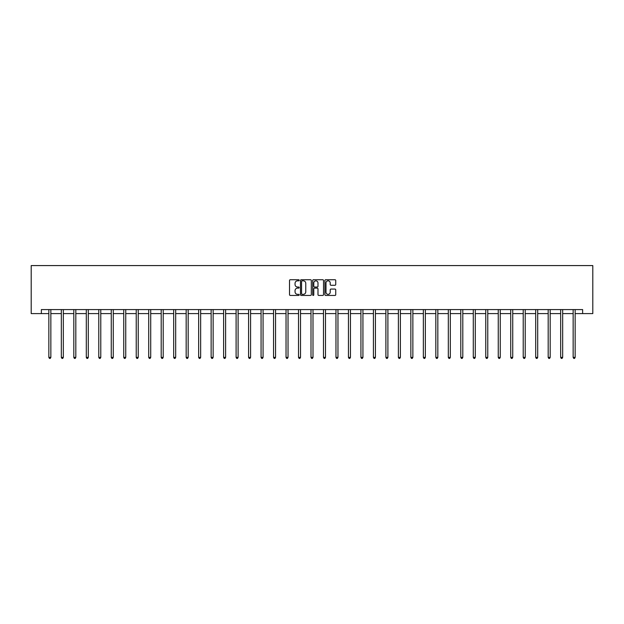 <?xml version="1.0" encoding="UTF-8"?>
<svg xmlns="http://www.w3.org/2000/svg" width="624" height="624" viewBox="0 0 624 624"><rect width="100%" height="100%" fill="white"/><g stroke="black" fill="none" stroke-linecap="round" stroke-linejoin="round"><path stroke-width="0.94" d="M299.2 280.277A0.546 0.546 0 0 0 298.646 279.731L290.3 279.731A0.788 0.788 0 0 0 289.513 280.519L289.513 294.653A0.788 0.788 0 0 0 290.3 295.441L298.646 295.441A0.546 0.546 0 0 0 299.2 294.887A0.546 0.546 0 0 0 298.646 294.341L297.57 294.341A2.512 2.512 0 0 1 295.051 291.829L295.051 290.651A2.512 2.512 0 0 1 297.57 288.132L298.646 288.132A0.546 0.546 0 0 0 299.2 287.586A0.546 0.546 0 0 0 298.646 287.032L297.57 287.032A2.512 2.512 0 0 1 295.051 284.521L295.051 283.343A2.512 2.512 0 0 1 297.57 280.831L298.646 280.831A0.546 0.546 0 0 0 299.2 280.277M334.955 285.269A0.788 0.788 0 0 0 335.743 284.482L335.743 280.519A0.788 0.788 0 0 0 334.955 279.731L325.689 279.731A0.788 0.788 0 0 0 324.901 280.519L324.901 294.653A0.788 0.788 0 0 0 325.689 295.441L334.955 295.441A0.788 0.788 0 0 0 335.743 294.653L335.743 289.864A0.788 0.788 0 0 0 334.955 289.076L330.985 289.076A0.788 0.788 0 0 0 330.205 289.864L330.205 292.243A2.098 2.098 0 0 1 328.099 294.341A2.098 2.098 0 0 1 326.001 292.243L326.001 282.929A2.098 2.098 0 0 1 328.099 280.831A2.098 2.098 0 0 1 330.205 282.929L330.205 284.482A0.788 0.788 0 0 0 330.985 285.269L334.955 285.269M41.363 313.591L41.363 309.59L582.637 309.59L582.637 313.591L592.8 313.591L592.8 265.582L31.2 265.582L31.2 313.591L48.844 313.591M311.314 280.519A0.788 0.788 0 0 0 310.526 279.731L301.259 279.731A0.788 0.788 0 0 0 300.472 280.519L300.472 294.653A0.788 0.788 0 0 0 301.259 295.441L310.526 295.441A0.788 0.788 0 0 0 311.314 294.653L311.314 280.519M313.474 279.731L322.741 279.731A0.788 0.788 0 0 1 323.528 280.519L323.528 294.653A0.788 0.788 0 0 1 322.741 295.441L318.778 295.441A0.788 0.788 0 0 1 317.99 294.653L317.99 288.92A0.788 0.788 0 0 0 317.203 288.132L314.574 288.132A0.788 0.788 0 0 0 313.786 288.92L313.786 294.887A0.546 0.546 0 0 1 313.24 295.441A0.546 0.546 0 0 1 312.686 294.887L312.686 280.519A0.788 0.788 0 0 1 313.474 279.731M50.848 313.591L61.331 313.591M63.328 313.591L73.811 313.591M75.816 313.591L86.299 313.591M88.296 313.591L98.779 313.591M100.776 313.591L111.259 313.591M113.264 313.591L123.747 313.591M125.744 313.591L136.227 313.591M138.232 313.591L148.715 313.591M150.712 313.591L161.195 313.591M163.199 313.591L173.683 313.591M175.679 313.591L186.163 313.591M188.167 313.591L198.65 313.591M200.647 313.591L211.13 313.591M213.135 313.591L223.618 313.591M225.615 313.591L236.098 313.591M238.103 313.591L248.578 313.591M250.583 313.591L261.066 313.591M263.063 313.591L273.546 313.591M275.551 313.591L286.034 313.591M288.031 313.591L298.514 313.591M300.518 313.591L311.002 313.591M312.998 313.591L323.482 313.591M325.486 313.591L335.969 313.591M337.966 313.591L348.449 313.591M350.454 313.591L360.937 313.591M362.934 313.591L373.417 313.591M375.422 313.591L385.897 313.591M387.902 313.591L398.385 313.591M400.382 313.591L410.865 313.591M412.87 313.591L423.353 313.591M425.35 313.591L435.833 313.591M437.837 313.591L448.321 313.591M450.317 313.591L460.801 313.591M462.805 313.591L473.288 313.591M475.285 313.591L485.768 313.591M487.773 313.591L498.256 313.591M500.253 313.591L510.736 313.591M512.741 313.591L523.224 313.591M525.221 313.591L535.704 313.591M537.701 313.591L548.184 313.591M550.189 313.591L560.672 313.591M562.669 313.591L573.152 313.591M575.156 313.591L582.637 313.591M302.125 280.831A0.546 0.546 0 0 0 301.571 281.377L301.571 293.787A0.546 0.546 0 0 0 302.125 294.341L303.264 294.341A2.512 2.512 0 0 0 305.776 291.829L305.776 283.343A2.512 2.512 0 0 0 303.264 280.831L302.125 280.831M317.99 282.968A2.098 2.098 0 0 0 315.884 280.87A2.098 2.098 0 0 0 313.786 282.968L313.786 286.252A0.788 0.788 0 0 0 314.574 287.032L317.203 287.032A0.788 0.788 0 0 0 317.99 286.252L317.99 282.968M50.95 309.59L50.903 309.707A0.803 0.803 0 0 0 50.848 310.011L50.848 357.38L48.844 357.38L48.844 310.011A0.803 0.803 0 0 0 48.789 309.707L48.742 309.59M50.848 357.38L50.248 358.418L49.444 358.418L48.844 357.38M63.437 309.59L63.391 309.707A0.803 0.803 0 0 0 63.328 310.011L63.328 357.38L61.331 357.38L61.331 310.011A0.803 0.803 0 0 0 61.269 309.707L61.222 309.59M63.328 357.38L62.728 358.418L61.932 358.418L61.331 357.38M75.917 309.59L75.871 309.707A0.803 0.803 0 0 0 75.816 310.011L75.816 357.38L73.811 357.38L73.811 310.011A0.803 0.803 0 0 0 73.757 309.707L73.71 309.59M75.816 357.38L75.215 358.418L74.412 358.418L73.811 357.38M88.405 309.59L88.351 309.707A0.803 0.803 0 0 0 88.296 310.011L88.296 357.38L86.299 357.38L86.299 310.011A0.803 0.803 0 0 0 86.237 309.707L86.19 309.59M88.296 357.38L87.695 358.418L86.892 358.418L86.299 357.38M100.885 309.59L100.838 309.707A0.803 0.803 0 0 0 100.776 310.011L100.776 357.38L98.779 357.38L98.779 310.011A0.803 0.803 0 0 0 98.725 309.707L98.678 309.59M100.776 357.38L100.183 358.418L99.38 358.418L98.779 357.38M113.365 309.59L113.318 309.707A0.803 0.803 0 0 0 113.264 310.011L113.264 357.38L111.259 357.38L111.259 310.011A0.803 0.803 0 0 0 111.205 309.707L111.158 309.59M113.264 357.38L112.663 358.418L111.86 358.418L111.259 357.38M125.853 309.59L125.806 309.707A0.803 0.803 0 0 0 125.744 310.011L125.744 357.38L123.747 357.38L123.747 310.011A0.803 0.803 0 0 0 123.692 309.707L123.638 309.59M125.744 357.38L125.143 358.418L124.348 358.418L123.747 357.38M138.333 309.59L138.286 309.707A0.803 0.803 0 0 0 138.232 310.011L138.232 357.38L136.227 357.38L136.227 310.011A0.803 0.803 0 0 0 136.172 309.707L136.126 309.59M138.232 357.38L137.631 358.418L136.828 358.418L136.227 357.38M150.821 309.59L150.774 309.707A0.803 0.803 0 0 0 150.712 310.011L150.712 357.38L148.715 357.38L148.715 310.011A0.803 0.803 0 0 0 148.652 309.707L148.606 309.59M150.712 357.38L150.111 358.418L149.315 358.418L148.715 357.38M163.301 309.59L163.254 309.707A0.803 0.803 0 0 0 163.199 310.011L163.199 357.38L161.195 357.38L161.195 310.011A0.803 0.803 0 0 0 161.14 309.707L161.093 309.59M163.199 357.38L162.599 358.418L161.795 358.418L161.195 357.38M175.789 309.59L175.742 309.707A0.803 0.803 0 0 0 175.679 310.011L175.679 357.38L173.683 357.38L173.683 310.011A0.803 0.803 0 0 0 173.62 309.707L173.573 309.59M175.679 357.38L175.079 358.418L174.283 358.418L173.683 357.38M188.269 309.59L188.222 309.707A0.803 0.803 0 0 0 188.167 310.011L188.167 357.38L186.163 357.38L186.163 310.011A0.803 0.803 0 0 0 186.108 309.707L186.061 309.59M188.167 357.38L187.567 358.418L186.763 358.418L186.163 357.38M200.756 309.59L200.71 309.707A0.803 0.803 0 0 0 200.647 310.011L200.647 357.38L198.65 357.38L198.65 310.011A0.803 0.803 0 0 0 198.588 309.707L198.541 309.59M200.647 357.38L200.047 358.418L199.251 358.418L198.65 357.38M213.236 309.59L213.19 309.707A0.803 0.803 0 0 0 213.135 310.011L213.135 357.38L211.13 357.38L211.13 310.011A0.803 0.803 0 0 0 211.076 309.707L211.029 309.59M213.135 357.38L212.534 358.418L211.731 358.418L211.13 357.38M225.724 309.59L225.67 309.707A0.803 0.803 0 0 0 225.615 310.011L225.615 357.38L223.618 357.38L223.618 310.011A0.803 0.803 0 0 0 223.556 309.707L223.509 309.59M225.615 357.38L225.014 358.418L224.219 358.418L223.618 357.38M238.204 309.59L238.157 309.707A0.803 0.803 0 0 0 238.103 310.011L238.103 357.38L236.098 357.38L236.098 310.011A0.803 0.803 0 0 0 236.044 309.707L235.997 309.59M238.103 357.38L237.502 358.418L236.699 358.418L236.098 357.38M250.684 309.59L250.637 309.707A0.803 0.803 0 0 0 250.583 310.011L250.583 357.38L248.578 357.38L248.578 310.011A0.803 0.803 0 0 0 248.524 309.707L248.477 309.59M250.583 357.38L249.982 358.418L249.179 358.418L248.578 357.38M263.172 309.59L263.125 309.707A0.803 0.803 0 0 0 263.063 310.011L263.063 357.38L261.066 357.38L261.066 310.011A0.803 0.803 0 0 0 261.011 309.707L260.957 309.59M263.063 357.38L262.462 358.418L261.667 358.418L261.066 357.38M275.652 309.59L275.605 309.707A0.803 0.803 0 0 0 275.551 310.011L275.551 357.38L273.546 357.38L273.546 310.011A0.803 0.803 0 0 0 273.491 309.707L273.445 309.59M275.551 357.38L274.95 358.418L274.147 358.418L273.546 357.38M288.14 309.59L288.093 309.707A0.803 0.803 0 0 0 288.031 310.011L288.031 357.38L286.034 357.38L286.034 310.011A0.803 0.803 0 0 0 285.971 309.707L285.925 309.59M288.031 357.38L287.43 358.418L286.634 358.418L286.034 357.38M300.62 309.59L300.573 309.707A0.803 0.803 0 0 0 300.518 310.011L300.518 357.38L298.514 357.38L298.514 310.011A0.803 0.803 0 0 0 298.459 309.707L298.412 309.59M300.518 357.38L299.918 358.418L299.114 358.418L298.514 357.38M313.108 309.59L313.061 309.707A0.803 0.803 0 0 0 312.998 310.011L312.998 357.38L311.002 357.38L311.002 310.011A0.803 0.803 0 0 0 310.939 309.707L310.892 309.59M312.998 357.38L312.398 358.418L311.602 358.418L311.002 357.38M325.588 309.59L325.541 309.707A0.803 0.803 0 0 0 325.486 310.011L325.486 357.38L323.482 357.38L323.482 310.011A0.803 0.803 0 0 0 323.427 309.707L323.38 309.59M325.486 357.38L324.886 358.418L324.082 358.418L323.482 357.38M338.075 309.59L338.029 309.707A0.803 0.803 0 0 0 337.966 310.011L337.966 357.38L335.969 357.38L335.969 310.011A0.803 0.803 0 0 0 335.907 309.707L335.86 309.59M337.966 357.38L337.366 358.418L336.57 358.418L335.969 357.38M350.555 309.59L350.509 309.707A0.803 0.803 0 0 0 350.454 310.011L350.454 357.38L348.449 357.38L348.449 310.011A0.803 0.803 0 0 0 348.395 309.707L348.348 309.59M350.454 357.38L349.853 358.418L349.05 358.418L348.449 357.38M363.043 309.59L362.989 309.707A0.803 0.803 0 0 0 362.934 310.011L362.934 357.38L360.937 357.38L360.937 310.011A0.803 0.803 0 0 0 360.875 309.707L360.828 309.59M362.934 357.38L362.333 358.418L361.538 358.418L360.937 357.38M375.523 309.59L375.476 309.707A0.803 0.803 0 0 0 375.422 310.011L375.422 357.38L373.417 357.38L373.417 310.011A0.803 0.803 0 0 0 373.363 309.707L373.316 309.59M375.422 357.38L374.821 358.418L374.018 358.418L373.417 357.38M388.003 309.59L387.956 309.707A0.803 0.803 0 0 0 387.902 310.011L387.902 357.38L385.897 357.38L385.897 310.011A0.803 0.803 0 0 0 385.843 309.707L385.796 309.59M387.902 357.38L387.301 358.418L386.498 358.418L385.897 357.38M400.491 309.59L400.444 309.707A0.803 0.803 0 0 0 400.382 310.011L400.382 357.38L398.385 357.38L398.385 310.011A0.803 0.803 0 0 0 398.33 309.707L398.276 309.59M400.382 357.38L399.781 358.418L398.986 358.418L398.385 357.38M412.971 309.59L412.924 309.707A0.803 0.803 0 0 0 412.87 310.011L412.87 357.38L410.865 357.38L410.865 310.011A0.803 0.803 0 0 0 410.81 309.707L410.764 309.59M412.87 357.38L412.269 358.418L411.466 358.418L410.865 357.38M425.459 309.59L425.412 309.707A0.803 0.803 0 0 0 425.35 310.011L425.35 357.38L423.353 357.38L423.353 310.011A0.803 0.803 0 0 0 423.29 309.707L423.244 309.59M425.35 357.38L424.749 358.418L423.953 358.418L423.353 357.38M437.939 309.59L437.892 309.707A0.803 0.803 0 0 0 437.837 310.011L437.837 357.38L435.833 357.38L435.833 310.011A0.803 0.803 0 0 0 435.778 309.707L435.731 309.59M437.837 357.38L437.237 358.418L436.433 358.418L435.833 357.38M450.427 309.59L450.38 309.707A0.803 0.803 0 0 0 450.317 310.011L450.317 357.38L448.321 357.38L448.321 310.011A0.803 0.803 0 0 0 448.258 309.707L448.211 309.59M450.317 357.38L449.717 358.418L448.921 358.418L448.321 357.38M462.907 309.59L462.86 309.707A0.803 0.803 0 0 0 462.805 310.011L462.805 357.38L460.801 357.38L460.801 310.011A0.803 0.803 0 0 0 460.746 309.707L460.699 309.59M462.805 357.38L462.205 358.418L461.401 358.418L460.801 357.38M475.394 309.59L475.348 309.707A0.803 0.803 0 0 0 475.285 310.011L475.285 357.38L473.288 357.38L473.288 310.011A0.803 0.803 0 0 0 473.226 309.707L473.179 309.59M475.285 357.38L474.685 358.418L473.889 358.418L473.288 357.38M487.874 309.59L487.828 309.707A0.803 0.803 0 0 0 487.773 310.011L487.773 357.38L485.768 357.38L485.768 310.011A0.803 0.803 0 0 0 485.714 309.707L485.667 309.59M487.773 357.38L487.172 358.418L486.369 358.418L485.768 357.38M500.362 309.59L500.308 309.707A0.803 0.803 0 0 0 500.253 310.011L500.253 357.38L498.256 357.38L498.256 310.011A0.803 0.803 0 0 0 498.194 309.707L498.147 309.59M500.253 357.38L499.652 358.418L498.857 358.418L498.256 357.38M512.842 309.59L512.795 309.707A0.803 0.803 0 0 0 512.741 310.011L512.741 357.38L510.736 357.38L510.736 310.011A0.803 0.803 0 0 0 510.682 309.707L510.635 309.59M512.741 357.38L512.14 358.418L511.337 358.418L510.736 357.38M525.322 309.59L525.275 309.707A0.803 0.803 0 0 0 525.221 310.011L525.221 357.38L523.224 357.38L523.224 310.011A0.803 0.803 0 0 0 523.162 309.707L523.115 309.59M525.221 357.38L524.62 358.418L523.817 358.418L523.224 357.38M537.81 309.59L537.763 309.707A0.803 0.803 0 0 0 537.701 310.011L537.701 357.38L535.704 357.38L535.704 310.011A0.803 0.803 0 0 0 535.649 309.707L535.595 309.59M537.701 357.38L537.108 358.418L536.305 358.418L535.704 357.38M550.29 309.59L550.243 309.707A0.803 0.803 0 0 0 550.189 310.011L550.189 357.38L548.184 357.38L548.184 310.011A0.803 0.803 0 0 0 548.129 309.707L548.083 309.59M550.189 357.38L549.588 358.418L548.785 358.418L548.184 357.38M562.778 309.59L562.731 309.707A0.803 0.803 0 0 0 562.669 310.011L562.669 357.38L560.672 357.38L560.672 310.011A0.803 0.803 0 0 0 560.609 309.707L560.563 309.59M562.669 357.38L562.068 358.418L561.272 358.418L560.672 357.38M575.258 309.59L575.211 309.707A0.803 0.803 0 0 0 575.156 310.011L575.156 357.38L573.152 357.38L573.152 310.011A0.803 0.803 0 0 0 573.097 309.707L573.05 309.59M575.156 357.38L574.556 358.418L573.752 358.418L573.152 357.38"/></g></svg>
